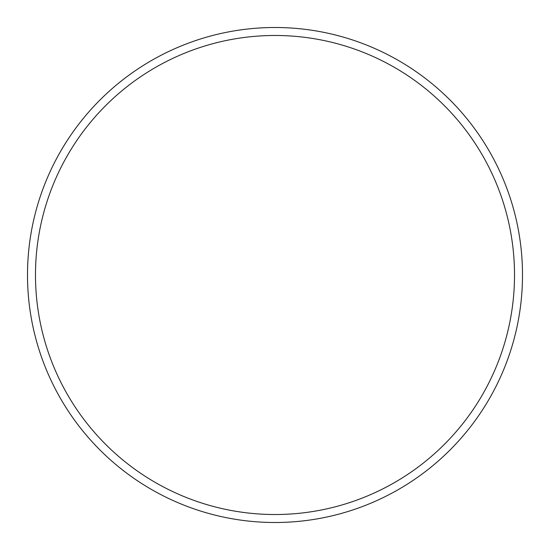 <?xml version="1.0" encoding="UTF-8"?>
<svg xmlns="http://www.w3.org/2000/svg" width="550" height="550" viewBox="0 0 550 550"><rect width="100%" height="100%" fill="white"/><g stroke="black" fill="none" stroke-linecap="round" stroke-linejoin="round"><path stroke-width="0.82" d="M514.518 275A239.518 239.518 0 0 0 275 35.482A239.518 239.518 0 0 0 35.482 275A239.518 239.518 0 0 0 275 514.518A239.518 239.518 0 0 0 514.518 275M27.5 275A247.5 247.5 0 0 1 275 27.5A247.5 247.5 0 0 1 522.5 275A247.5 247.5 0 0 1 275 522.5A247.5 247.5 0 0 1 27.5 275"/></g></svg>
